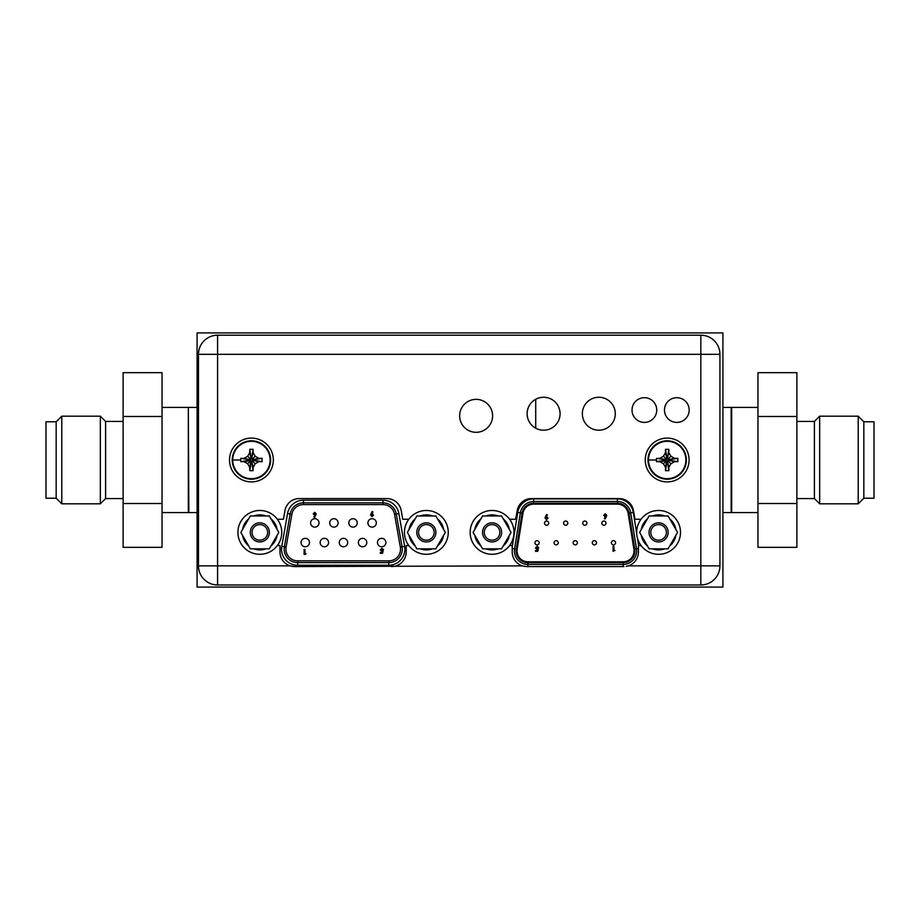 <?xml version="1.0" encoding="UTF-8"?>
<svg xmlns="http://www.w3.org/2000/svg" width="920" height="920" viewBox="0 0 920 920"><rect width="100%" height="100%" fill="white"/><g stroke="black" fill="none" stroke-linecap="round" stroke-linejoin="round"><path stroke-width="1.38" d="M535.716 428.191L535.716 399.257M719.934 354.303L719.934 565.869A19.101 19.101 0 0 1 700.833 584.971L217.591 584.971A19.101 19.101 0 0 1 198.49 565.869L198.49 354.303A19.101 19.101 0 0 1 217.591 335.202L700.833 335.202A19.101 19.101 0 0 1 719.934 354.303L700.833 354.303L700.833 335.202A19.101 19.101 0 0 1 719.934 354.303M641.056 519.248L634.984 519.248L633.455 510.577A14.547 14.547 0 0 0 619.125 498.559L531.541 498.559A14.547 14.547 0 0 0 517.212 510.577L515.683 519.248L509.599 519.248M277.368 545.537L279.99 545.537L279.99 552.023A14.547 14.547 0 0 0 290.076 565.869L294.538 566.57L522.318 565.869A14.547 14.547 0 0 1 512.233 552.023L512.233 545.537L509.599 545.537M396.106 565.869A14.547 14.547 0 0 0 406.191 552.023L406.191 545.537L408.825 545.537M277.368 519.248L283.44 519.248L284.97 510.577A14.547 14.547 0 0 1 299.299 498.559L386.883 498.559A14.547 14.547 0 0 1 401.212 510.577L402.741 519.248L408.825 519.248M626.071 566.398L628.348 565.869A14.547 14.547 0 0 0 638.434 552.023L638.434 545.537L641.056 545.537M527.125 413.724A16.479 16.479 0 0 0 543.605 430.203A16.479 16.479 0 0 0 560.084 413.724A16.479 16.479 0 0 0 543.605 397.256A16.479 16.479 0 0 0 527.125 413.724M582.337 413.724A16.479 16.479 0 0 0 598.817 430.203A16.479 16.479 0 0 0 615.296 413.724A16.479 16.479 0 0 0 598.817 397.256A16.479 16.479 0 0 0 582.337 413.724M632.029 410.044A12.362 12.362 0 0 0 644.391 422.406A12.362 12.362 0 0 0 656.742 410.044A12.362 12.362 0 0 0 644.391 397.693A12.362 12.362 0 0 0 632.029 410.044M664.458 410.044A12.362 12.362 0 0 0 676.821 422.406A12.362 12.362 0 0 0 689.172 410.044A12.362 12.362 0 0 0 676.821 397.693A12.362 12.362 0 0 0 664.458 410.044M459.655 415.828A16.479 16.479 0 0 0 476.123 432.308A16.479 16.479 0 0 0 492.602 415.828A16.479 16.479 0 0 0 476.123 399.36A16.479 16.479 0 0 0 459.655 415.828M522.318 565.869L526.78 566.57L623.886 566.57M526.78 566.57L524.066 566.317M393.829 566.398L391.644 566.57M294.538 566.57L291.824 566.317M237.923 532.392A21.907 21.907 0 0 1 259.831 510.485A21.907 21.907 0 0 1 281.75 532.392A21.907 21.907 0 0 1 259.831 554.3A21.907 21.907 0 0 1 237.923 532.392M250.343 548.826L240.867 532.392L250.343 515.959L269.318 515.959L278.806 532.392L269.318 548.826L250.343 548.826M269.387 532.392A9.556 9.556 0 0 0 259.831 522.836A9.556 9.556 0 0 0 250.286 532.392A9.556 9.556 0 0 0 259.831 541.938A9.556 9.556 0 0 0 269.387 532.392M248.653 545.882A17.526 17.526 0 0 1 242.558 535.325M242.558 529.46A17.526 17.526 0 0 1 248.653 518.891M253.736 515.959A17.526 17.526 0 0 1 265.938 515.959M265.938 548.826A17.526 17.526 0 0 1 253.736 548.826M271.02 518.891A17.526 17.526 0 0 1 277.115 529.46M277.115 535.325A17.526 17.526 0 0 1 271.02 545.882M267.639 532.392A7.797 7.797 0 0 0 259.831 524.584A7.797 7.797 0 0 0 252.034 532.392A7.797 7.797 0 0 0 259.831 540.189A7.797 7.797 0 0 0 267.639 532.392M404.443 532.392A21.907 21.907 0 0 1 426.351 510.485A21.907 21.907 0 0 1 448.258 532.392A21.907 21.907 0 0 1 426.351 554.3A21.907 21.907 0 0 1 404.443 532.392M416.863 548.826L407.376 532.392L416.863 515.959L435.838 515.959L445.326 532.392L435.838 548.826L416.863 548.826M435.896 532.392A9.556 9.556 0 0 0 426.351 522.836A9.556 9.556 0 0 0 416.794 532.392A9.556 9.556 0 0 0 426.351 541.938A9.556 9.556 0 0 0 435.896 532.392M415.173 545.882A17.526 17.526 0 0 1 409.066 535.325M409.066 529.46A17.526 17.526 0 0 1 415.173 518.891M420.244 515.959A17.526 17.526 0 0 1 432.446 515.959M432.446 548.826A17.526 17.526 0 0 1 420.244 548.826M437.529 518.891A17.526 17.526 0 0 1 443.624 529.46M443.624 535.325A17.526 17.526 0 0 1 437.529 545.882M434.148 532.392A7.797 7.797 0 0 0 426.351 524.584A7.797 7.797 0 0 0 418.542 532.392A7.797 7.797 0 0 0 426.351 540.189A7.797 7.797 0 0 0 434.148 532.392M232.231 460A19.194 19.194 0 0 1 251.424 440.806A19.194 19.194 0 0 1 270.618 460A19.194 19.194 0 0 1 251.424 479.193A19.194 19.194 0 0 1 232.231 460A19.194 19.194 0 0 1 251.424 440.806A19.194 19.194 0 0 1 270.618 460A19.194 19.194 0 0 1 251.424 479.193A19.194 19.194 0 0 1 232.231 460M232.725 460A18.699 18.699 0 0 1 251.424 441.301A18.699 18.699 0 0 1 270.123 460A18.699 18.699 0 0 1 251.424 478.699A18.699 18.699 0 0 1 232.725 460L240.73 460L240.752 461.656L244.064 461.667L247.675 463.749L249.757 467.36L249.757 470.66L253.08 470.66L253.092 467.36L255.173 463.749L258.784 461.667L262.085 461.656L262.085 458.344L258.784 458.332L260.521 458.332M248.86 465.796L247.675 463.749L250.734 460.678L244.064 461.667M249.757 469.108L250.734 460.678M251.114 461.345L251.723 461.955L252.103 460.678L253.368 460.299L252.77 459.701L258.784 458.332L255.173 456.251L253.092 452.64L253.08 449.339L249.757 449.339L249.757 452.64L249.757 450.892M252.77 459.701L251.114 458.045L250.734 459.322L249.469 459.701L250.079 460.299M253.368 459.701L262.085 458.344M252.103 459.322L255.173 456.251L253.989 454.204M251.723 458.654L253.092 451.547M251.723 458.045L253.08 449.339M251.114 458.045L249.757 449.339M251.114 458.654L249.757 452.64L247.675 456.251L244.064 458.332L242.316 458.332M250.734 459.322L247.675 456.251L245.617 457.435M250.079 459.701L244.064 458.332M249.469 459.701L240.856 458.332M249.469 460.299L240.752 461.656M240.73 460L240.752 458.344M253.368 460.299L262.085 461.656M252.77 460.299L258.784 461.667M252.103 460.678L255.173 463.749M251.723 461.345L253.092 467.36M251.723 461.955L253.08 470.66M251.114 461.955L249.757 470.66M273.332 460A21.907 21.907 0 0 1 251.424 481.907A21.907 21.907 0 0 1 229.517 460A21.907 21.907 0 0 1 251.424 438.092A21.907 21.907 0 0 1 273.332 460M647.979 460A19.194 19.194 0 0 1 667.172 440.806A19.194 19.194 0 0 1 686.366 460A19.194 19.194 0 0 1 667.172 479.193A19.194 19.194 0 0 1 647.979 460A19.194 19.194 0 0 1 667.172 440.806A19.194 19.194 0 0 1 686.366 460A19.194 19.194 0 0 1 667.172 479.193A19.194 19.194 0 0 1 647.979 460M648.485 460A18.699 18.699 0 0 1 667.172 441.301A18.699 18.699 0 0 1 685.871 460A18.699 18.699 0 0 1 667.172 478.699A18.699 18.699 0 0 1 648.485 460L656.489 460L656.512 461.656L659.812 461.667L663.423 463.749L665.505 467.36L665.516 470.66L668.84 470.66L668.84 467.36L670.921 463.749L674.532 461.667L677.844 461.656L677.844 458.344L674.532 458.332L676.28 458.332M664.608 465.796L663.423 463.749L666.494 460.678L659.812 461.667M665.505 469.108L666.494 460.678M666.873 461.345L667.483 461.955L667.862 460.678L669.127 460.299L668.518 459.701L674.532 458.332L670.921 456.251L668.84 452.64L668.84 449.339L665.516 449.339L665.505 452.64L665.505 450.892M668.518 459.701L666.873 458.045L666.494 459.322L665.229 459.701L665.827 460.299M669.127 459.701L677.844 458.344M667.862 459.322L670.921 456.251L669.737 454.204M667.483 458.654L668.84 451.547M667.483 458.045L668.84 449.339M666.873 458.045L665.516 449.339M666.873 458.654L665.505 452.64L663.423 456.251L659.812 458.332L658.076 458.332M666.494 459.322L663.423 456.251L661.376 457.435M665.827 459.701L659.812 458.332M665.229 459.701L656.615 458.332M665.229 460.299L656.512 461.656M656.489 460L656.512 458.344M669.127 460.299L677.844 461.656M668.518 460.299L674.532 461.667M667.862 460.678L670.921 463.749M667.483 461.345L668.84 467.36M667.483 461.955L668.84 470.66M666.873 461.955L665.516 470.66M689.08 460A21.907 21.907 0 0 1 667.172 481.907A21.907 21.907 0 0 1 645.265 460A21.907 21.907 0 0 1 667.172 438.092A21.907 21.907 0 0 1 689.08 460M470.166 532.392A21.907 21.907 0 0 1 492.073 510.485A21.907 21.907 0 0 1 513.981 532.392A21.907 21.907 0 0 1 492.073 554.3A21.907 21.907 0 0 1 470.166 532.392M636.674 532.392A21.907 21.907 0 0 1 658.582 510.485A21.907 21.907 0 0 1 680.501 532.392A21.907 21.907 0 0 1 658.582 554.3A21.907 21.907 0 0 1 636.674 532.392M482.586 548.826L473.098 532.392L482.586 515.959L501.561 515.959L511.048 532.392L501.561 548.826L482.586 548.826M501.63 532.392A9.556 9.556 0 0 0 492.073 522.836A9.556 9.556 0 0 0 482.528 532.392A9.556 9.556 0 0 0 492.073 541.938A9.556 9.556 0 0 0 501.63 532.392M480.895 545.882A17.526 17.526 0 0 1 474.8 535.325M474.8 529.46A17.526 17.526 0 0 1 480.895 518.891M485.978 515.959A17.526 17.526 0 0 1 498.18 515.959M498.18 548.826A17.526 17.526 0 0 1 485.978 548.826M503.251 518.891A17.526 17.526 0 0 1 509.358 529.46M509.358 535.325A17.526 17.526 0 0 1 503.251 545.882M499.87 532.392A7.797 7.797 0 0 0 492.073 524.584A7.797 7.797 0 0 0 484.276 532.392A7.797 7.797 0 0 0 492.073 540.189A7.797 7.797 0 0 0 499.87 532.392M649.106 548.826L639.619 532.392L649.106 515.959L668.069 515.959L677.557 532.392L668.069 548.826L649.106 548.826M668.138 532.392A9.556 9.556 0 0 0 658.582 522.836A9.556 9.556 0 0 0 649.037 532.392A9.556 9.556 0 0 0 658.582 541.938A9.556 9.556 0 0 0 668.138 532.392M647.404 545.882A17.526 17.526 0 0 1 641.309 535.325M641.309 529.46A17.526 17.526 0 0 1 647.404 518.891M652.487 515.959A17.526 17.526 0 0 1 664.688 515.959M664.688 548.826A17.526 17.526 0 0 1 652.487 548.826M669.771 518.891A17.526 17.526 0 0 1 675.866 529.46M675.866 535.325A17.526 17.526 0 0 1 669.771 545.882M666.39 532.392A7.797 7.797 0 0 0 658.582 524.584A7.797 7.797 0 0 0 650.785 532.392A7.797 7.797 0 0 0 658.582 540.189A7.797 7.797 0 0 0 666.39 532.392M347.679 542.547A4.209 4.209 0 0 0 343.471 538.338A4.209 4.209 0 0 0 339.261 542.547A4.209 4.209 0 0 0 343.471 546.756A4.209 4.209 0 0 0 347.679 542.547M367.919 522.916A4.209 4.209 0 0 0 372.128 527.125A4.209 4.209 0 0 0 376.337 522.916A4.209 4.209 0 0 0 372.128 518.707A4.209 4.209 0 0 0 367.919 522.916M348.818 522.916A4.209 4.209 0 0 0 353.027 527.125A4.209 4.209 0 0 0 357.236 522.916A4.209 4.209 0 0 0 353.027 518.707A4.209 4.209 0 0 0 348.818 522.916M329.716 522.916A4.209 4.209 0 0 0 333.925 527.125A4.209 4.209 0 0 0 338.123 522.916A4.209 4.209 0 0 0 333.925 518.707A4.209 4.209 0 0 0 329.716 522.916M310.603 522.916A4.209 4.209 0 0 0 314.812 527.125A4.209 4.209 0 0 0 319.022 522.916A4.209 4.209 0 0 0 314.812 518.707A4.209 4.209 0 0 0 310.603 522.916M377.476 542.547A4.209 4.209 0 0 0 381.685 546.756A4.209 4.209 0 0 0 385.894 542.547A4.209 4.209 0 0 0 381.685 538.338A4.209 4.209 0 0 0 377.476 542.547M358.374 542.547A4.209 4.209 0 0 0 362.572 546.756A4.209 4.209 0 0 0 366.781 542.547A4.209 4.209 0 0 0 362.572 538.338A4.209 4.209 0 0 0 358.374 542.547M320.16 542.547A4.209 4.209 0 0 0 324.369 546.756A4.209 4.209 0 0 0 328.578 542.547A4.209 4.209 0 0 0 324.369 538.338A4.209 4.209 0 0 0 320.16 542.547M301.058 542.547A4.209 4.209 0 0 0 305.267 546.756A4.209 4.209 0 0 0 309.465 542.547A4.209 4.209 0 0 0 305.267 538.338A4.209 4.209 0 0 0 301.058 542.547M291.87 514.303L287.558 513.544L281.773 546.319L284.361 546.779L290.145 514.004A13.501 13.501 0 0 1 303.428 502.849L382.984 502.849A13.501 13.501 0 0 1 396.278 514.004L402.063 546.779A13.501 13.501 0 0 1 388.769 562.615L297.643 562.615A13.501 13.501 0 0 1 284.361 546.779L286.085 547.078L291.87 514.303A11.742 11.742 0 0 1 303.428 504.597L382.984 504.597A11.742 11.742 0 0 1 394.553 514.303L400.338 547.078A11.742 11.742 0 0 1 388.769 560.866L297.643 560.866A11.742 11.742 0 0 1 286.085 547.078M370.541 515.108L372.151 511.497L372.922 511.888L372.071 513.567L373.543 515.12L372.048 516.637L370.541 515.108M372.036 514.384L371.416 515.062L372.036 515.764L372.669 515.062L372.036 514.384M382.409 550.436L383.145 550.597L382.57 553.311L380.339 553.311L380.339 552.495L381.869 552.495L382.065 551.574L380.282 549.999L381.915 548.297L383.536 549.62L381.869 549.183L381.156 549.976L382.409 550.436M304.98 553.587L305.98 553.587L305.452 554.392L304.106 554.392L304.106 549.504L304.98 549.504L304.98 553.587M316.238 513.843L314.628 517.454L313.858 517.051L314.709 515.384L313.237 513.832L314.732 512.313L316.238 513.843M314.755 514.567L315.365 513.889L314.743 513.188L314.111 513.889L314.755 514.567M611.374 542.765A2.104 2.104 0 0 1 613.479 540.672A2.104 2.104 0 0 1 615.583 542.765A2.104 2.104 0 0 1 613.479 544.87A2.104 2.104 0 0 1 611.374 542.765M517.028 550.919A10.867 10.867 0 0 0 527.896 561.786L623.162 561.786A10.867 10.867 0 0 0 633.891 549.194L628.107 513.268A10.867 10.867 0 0 0 617.377 504.125L533.68 504.125A10.867 10.867 0 0 0 522.951 513.268L517.166 549.194A10.867 10.867 0 0 0 517.028 550.919M527.896 562.66L527.896 564.42A13.501 13.501 0 0 1 514.567 548.78L520.352 512.842A13.501 13.501 0 0 1 533.68 501.492L617.377 501.492A13.501 13.501 0 0 1 630.706 512.842L636.49 548.78A13.501 13.501 0 0 1 623.162 564.42L527.896 564.42A13.501 13.501 0 0 1 514.567 548.78L516.292 549.056L522.077 513.118A11.742 11.742 0 0 1 533.68 503.251L617.377 503.251A11.742 11.742 0 0 1 628.981 513.118L634.765 549.056A11.742 11.742 0 0 1 623.162 562.66L527.896 562.66A11.742 11.742 0 0 1 516.292 549.056M545.376 516.936L546.618 514.476L547.4 514.878L546.549 516.557L548.033 518.121L546.526 519.65L545.008 518.109L545.376 516.936M546.503 517.385L545.882 518.063L546.503 518.765L547.147 518.075L546.503 517.385M538.349 548.573L537.774 551.298L535.532 551.298L535.532 550.482L537.073 550.482L537.268 549.55L535.474 547.975L537.119 546.261L538.752 547.584L537.073 547.147L536.36 547.941L538.349 548.573M614.985 550.482L613.088 551.298L613.088 546.388L613.973 546.388L613.973 550.482L614.985 550.482M563.615 523.135A2.104 2.104 0 0 1 565.719 521.042A2.104 2.104 0 0 1 567.812 523.135A2.104 2.104 0 0 1 565.719 525.24A2.104 2.104 0 0 1 563.615 523.135M601.818 523.135A2.104 2.104 0 0 1 603.922 521.042A2.104 2.104 0 0 1 606.027 523.135A2.104 2.104 0 0 1 603.922 525.24A2.104 2.104 0 0 1 601.818 523.135M554.058 542.765A2.104 2.104 0 0 1 556.163 540.672A2.104 2.104 0 0 1 558.267 542.765A2.104 2.104 0 0 1 556.163 544.87A2.104 2.104 0 0 1 554.058 542.765M592.273 542.765A2.104 2.104 0 0 1 594.366 540.672A2.104 2.104 0 0 1 596.47 542.765A2.104 2.104 0 0 1 594.366 544.87A2.104 2.104 0 0 1 592.273 542.765M573.16 542.765A2.104 2.104 0 0 1 575.264 540.672A2.104 2.104 0 0 1 577.369 542.765A2.104 2.104 0 0 1 575.264 544.87A2.104 2.104 0 0 1 573.16 542.765M534.957 542.765A2.104 2.104 0 0 1 537.061 540.672A2.104 2.104 0 0 1 539.154 542.765A2.104 2.104 0 0 1 537.061 544.87A2.104 2.104 0 0 1 534.957 542.765M582.716 523.135A2.104 2.104 0 0 1 584.821 521.042A2.104 2.104 0 0 1 586.925 523.135A2.104 2.104 0 0 1 584.821 525.24A2.104 2.104 0 0 1 582.716 523.135M544.502 523.135A2.104 2.104 0 0 1 546.606 521.042A2.104 2.104 0 0 1 548.711 523.135A2.104 2.104 0 0 1 546.606 525.24A2.104 2.104 0 0 1 544.502 523.135M606.36 516.499L605.119 518.96L604.336 518.558L605.188 516.879L603.704 515.315L605.21 513.785L606.728 515.327L606.36 516.499M605.233 516.062L605.855 515.372L605.233 514.671L604.589 515.372L605.233 516.062M197.087 587.075L197.087 332.925L722.913 332.925L722.913 587.075L197.087 587.075M123.119 421.44L105.593 421.44L105.593 498.559L123.119 498.559M105.593 498.559L100.337 503.815L100.337 416.185L105.593 421.44M56.166 421.785L46 421.785L46 498.214L56.166 498.214L56.166 421.785L61.778 416.185L61.778 503.815L100.337 503.815M162.035 407.422L188.324 407.422L188.324 512.578L162.035 512.578M162.035 503.516L162.035 547.331L123.119 547.331L123.119 503.516L162.035 503.516L162.035 372.669L123.119 372.669L123.119 416.484L162.035 416.484M123.119 416.484L123.119 503.516M796.881 498.559L814.407 498.559L814.407 421.44L796.881 421.44M814.407 421.44L819.662 416.185L819.662 503.815L814.407 498.559M863.834 498.214L863.834 421.785L874 421.785L874 498.214L863.834 498.214L858.222 503.815L858.222 416.185L819.662 416.185M757.965 512.578L731.676 512.578L731.676 407.422L757.965 407.422M757.965 416.484L757.965 372.669L796.881 372.669L796.881 416.484L757.965 416.484L757.965 547.331L796.881 547.331L796.881 503.516L757.965 503.516M796.881 503.516L796.881 416.484M628.348 565.869L719.934 565.869A19.101 19.101 0 0 1 700.833 584.971L700.833 354.303L217.591 354.303L217.591 565.869L290.076 565.869M217.591 584.971A19.101 19.101 0 0 1 198.49 565.869L217.591 565.869L217.591 584.971M217.591 335.202L217.591 354.303L198.49 354.303M287.558 513.544A16.123 16.123 0 0 1 303.428 500.216L303.428 504.597M382.984 504.597L382.984 500.216L303.428 500.216M400.338 547.078L404.65 546.319L398.866 513.544L394.553 514.303M398.866 513.544A16.123 16.123 0 0 0 382.984 500.216M388.769 560.866L388.769 565.248A16.123 16.123 0 0 0 404.65 546.319M281.773 546.319A16.123 16.123 0 0 0 297.643 565.248L388.769 565.248M297.643 560.866L297.643 565.248M297.643 562.615A13.501 13.501 0 0 1 284.361 546.779M522.077 513.118L517.753 512.428L512.233 546.733M617.377 503.251L617.377 498.87L533.68 498.87L533.68 503.251M636.709 533.588L633.305 512.428L628.981 513.118M634.765 549.056L636.49 548.78A13.501 13.501 0 0 1 636.663 550.919M623.162 566.57L623.162 562.66M636.49 548.78L638.434 548.469M638.63 545.537L637.433 538.108M633.305 512.428A16.123 16.123 0 0 0 617.377 498.87M527.896 564.42L527.896 566.57M533.68 498.87A16.123 16.123 0 0 0 517.753 512.428M530.46 504.125L533.68 504.125M617.377 504.125L620.942 504.125M512.233 548.4L514.567 548.78M722.913 512.578L731.147 512.578L731.147 407.422L722.913 407.422M197.087 512.578L188.853 512.578L188.324 407.94M197.087 407.422L188.853 407.422M61.778 416.185L100.337 416.185M56.166 498.214L61.778 503.815M858.222 503.815L819.662 503.815M863.834 421.785L858.222 416.185"/></g></svg>
